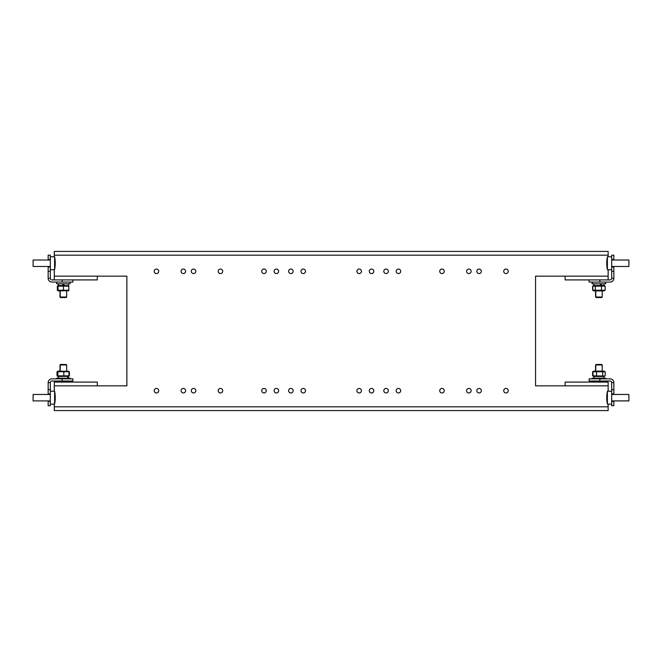 <?xml version="1.0" encoding="UTF-8"?>
<svg xmlns="http://www.w3.org/2000/svg" width="662" height="662" viewBox="0 0 662 662"><rect width="100%" height="100%" fill="white"/><g stroke="black" fill="none" stroke-linecap="round" stroke-linejoin="round"><path stroke-width="0.99" d="M383.803 271.312A2.259 2.259 0 0 0 386.062 273.572A2.259 2.259 0 0 0 388.321 271.312A2.259 2.259 0 0 0 386.062 269.053A2.259 2.259 0 0 0 383.803 271.312M356.917 390.688A2.259 2.259 0 0 0 359.176 392.947A2.259 2.259 0 0 0 361.435 390.688A2.259 2.259 0 0 0 359.176 388.428A2.259 2.259 0 0 0 356.917 390.688M383.803 390.688A2.259 2.259 0 0 0 386.062 392.947A2.259 2.259 0 0 0 388.321 390.688A2.259 2.259 0 0 0 386.062 388.428A2.259 2.259 0 0 0 383.803 390.688M439.725 271.312A2.259 2.259 0 0 0 441.984 273.572A2.259 2.259 0 0 0 444.243 271.312A2.259 2.259 0 0 0 441.984 269.053A2.259 2.259 0 0 0 439.725 271.312M300.995 271.312A2.259 2.259 0 0 0 303.254 273.572A2.259 2.259 0 0 0 305.513 271.312A2.259 2.259 0 0 0 303.254 269.053A2.259 2.259 0 0 0 300.995 271.312M274.109 390.688A2.259 2.259 0 0 0 276.368 392.947A2.259 2.259 0 0 0 278.628 390.688A2.259 2.259 0 0 0 276.368 388.428A2.259 2.259 0 0 0 274.109 390.688M300.995 390.688A2.259 2.259 0 0 0 303.254 392.947A2.259 2.259 0 0 0 305.513 390.688A2.259 2.259 0 0 0 303.254 388.428A2.259 2.259 0 0 0 300.995 390.688M356.917 271.312A2.259 2.259 0 0 0 359.176 273.572A2.259 2.259 0 0 0 361.435 271.312A2.259 2.259 0 0 0 359.176 269.053A2.259 2.259 0 0 0 356.917 271.312M466.611 390.688A2.259 2.259 0 0 0 468.87 392.947A2.259 2.259 0 0 0 471.129 390.688A2.259 2.259 0 0 0 468.87 388.428A2.259 2.259 0 0 0 466.611 390.688M439.725 390.688A2.259 2.259 0 0 0 441.984 392.947A2.259 2.259 0 0 0 444.243 390.688A2.259 2.259 0 0 0 441.984 388.428A2.259 2.259 0 0 0 439.725 390.688M466.611 271.312A2.259 2.259 0 0 0 468.87 273.572A2.259 2.259 0 0 0 471.129 271.312A2.259 2.259 0 0 0 468.87 269.053A2.259 2.259 0 0 0 466.611 271.312M274.109 271.312A2.259 2.259 0 0 0 276.368 273.572A2.259 2.259 0 0 0 278.628 271.312A2.259 2.259 0 0 0 276.368 269.053A2.259 2.259 0 0 0 274.109 271.312M218.187 271.312A2.259 2.259 0 0 0 220.446 273.572A2.259 2.259 0 0 0 222.705 271.312A2.259 2.259 0 0 0 220.446 269.053A2.259 2.259 0 0 0 218.187 271.312M191.301 390.688A2.259 2.259 0 0 0 193.561 392.947A2.259 2.259 0 0 0 195.82 390.688A2.259 2.259 0 0 0 193.561 388.428A2.259 2.259 0 0 0 191.301 390.688M218.187 390.688A2.259 2.259 0 0 0 220.446 392.947A2.259 2.259 0 0 0 222.705 390.688A2.259 2.259 0 0 0 220.446 388.428A2.259 2.259 0 0 0 218.187 390.688M191.301 271.312A2.259 2.259 0 0 0 193.561 273.572A2.259 2.259 0 0 0 195.82 271.312A2.259 2.259 0 0 0 193.561 269.053A2.259 2.259 0 0 0 191.301 271.312M288.624 271.312A2.259 2.259 0 0 0 290.883 273.572A2.259 2.259 0 0 0 293.142 271.312A2.259 2.259 0 0 0 290.883 269.053A2.259 2.259 0 0 0 288.624 271.312M288.624 390.688A2.259 2.259 0 0 0 290.883 392.947A2.259 2.259 0 0 0 293.142 390.688A2.259 2.259 0 0 0 290.883 388.428A2.259 2.259 0 0 0 288.624 390.688M261.738 271.312A2.259 2.259 0 0 0 263.997 273.572A2.259 2.259 0 0 0 266.256 271.312A2.259 2.259 0 0 0 263.997 269.053A2.259 2.259 0 0 0 261.738 271.312M261.738 390.688A2.259 2.259 0 0 0 263.997 392.947A2.259 2.259 0 0 0 266.256 390.688A2.259 2.259 0 0 0 263.997 388.428A2.259 2.259 0 0 0 261.738 390.688M154.196 390.688A2.259 2.259 0 0 0 156.455 392.947A2.259 2.259 0 0 0 158.715 390.688A2.259 2.259 0 0 0 156.455 388.428A2.259 2.259 0 0 0 154.196 390.688M181.082 271.312A2.259 2.259 0 0 0 183.341 273.572A2.259 2.259 0 0 0 185.6 271.312A2.259 2.259 0 0 0 183.341 269.053A2.259 2.259 0 0 0 181.082 271.312M181.082 390.688A2.259 2.259 0 0 0 183.341 392.947A2.259 2.259 0 0 0 185.6 390.688A2.259 2.259 0 0 0 183.341 388.428A2.259 2.259 0 0 0 181.082 390.688M154.196 271.312A2.259 2.259 0 0 0 156.455 273.572A2.259 2.259 0 0 0 158.715 271.312A2.259 2.259 0 0 0 156.455 269.053A2.259 2.259 0 0 0 154.196 271.312M595.51 382.082L602.494 382.082M66.92 382.082L59.936 382.082M369.288 390.688A2.259 2.259 0 0 0 371.548 392.947A2.259 2.259 0 0 0 373.807 390.688A2.259 2.259 0 0 0 371.548 388.428A2.259 2.259 0 0 0 369.288 390.688M476.83 390.688A2.259 2.259 0 0 0 479.089 392.947A2.259 2.259 0 0 0 481.348 390.688A2.259 2.259 0 0 0 479.089 388.428A2.259 2.259 0 0 0 476.83 390.688M369.288 271.312A2.259 2.259 0 0 0 371.548 273.572A2.259 2.259 0 0 0 373.807 271.312A2.259 2.259 0 0 0 371.548 269.053A2.259 2.259 0 0 0 369.288 271.312M476.83 271.312A2.259 2.259 0 0 0 479.089 273.572A2.259 2.259 0 0 0 481.348 271.312A2.259 2.259 0 0 0 479.089 269.053A2.259 2.259 0 0 0 476.83 271.312M396.174 390.688A2.259 2.259 0 0 0 398.433 392.947A2.259 2.259 0 0 0 400.692 390.688A2.259 2.259 0 0 0 398.433 388.428A2.259 2.259 0 0 0 396.174 390.688M503.716 390.688A2.259 2.259 0 0 0 505.975 392.947A2.259 2.259 0 0 0 508.234 390.688A2.259 2.259 0 0 0 505.975 388.428A2.259 2.259 0 0 0 503.716 390.688M396.174 271.312A2.259 2.259 0 0 0 398.433 273.572A2.259 2.259 0 0 0 400.692 271.312A2.259 2.259 0 0 0 398.433 269.053A2.259 2.259 0 0 0 396.174 271.312M503.716 271.312A2.259 2.259 0 0 0 505.975 273.572A2.259 2.259 0 0 0 508.234 271.312A2.259 2.259 0 0 0 505.975 269.053A2.259 2.259 0 0 0 503.716 271.312M608.146 391.225L608.146 382.082L565.125 382.082L565.125 385.847L535.55 385.847L535.55 276.153L608.146 276.153L608.146 269.699L611.696 269.699L607.393 269.699L607.393 256.79A32.587 32.587 0 0 0 606.797 261.465A32.579 31.064 -0 0 1 606.955 259.595A32.38 9.764 -0 0 0 606.955 259.926A32.579 31.064 180 0 0 606.756 262.897A32.579 9.822 -0 0 0 606.955 263.84A32.38 30.874 180 0 0 606.955 264.353A32.38 30.874 180 0 0 606.955 264.858A32.579 9.822 180 0 1 606.756 263.923A32.579 31.064 180 0 0 606.797 265.032A32.587 32.587 0 0 0 607.393 269.699M565.125 276.153L565.125 279.918L599.863 279.918L599.863 282.07L589.106 282.07L589.106 279.918M55.227 263.244A32.579 12.437 180 0 1 55.244 263.542A32.579 30.113 0 0 1 55.236 263.948A32.579 12.437 180 0 1 55.045 265.139A32.38 29.931 180 0 0 55.045 264.643A32.38 29.931 180 0 0 55.045 264.146A32.579 12.437 0 0 0 55.244 262.955A32.579 30.113 180 0 0 55.045 260.075A32.38 12.363 0 0 0 55.045 259.661A32.579 30.113 0 0 1 55.227 261.838A32.587 32.587 0 0 0 54.607 256.79L54.607 269.699L50.304 269.699L54.284 269.699L54.284 276.153L126.881 276.153L126.881 385.847L54.284 385.847L54.284 391.225M99.457 410.581L562.973 410.581M55.244 397.68A32.579 20.456 180 0 1 55.244 397.763A32.579 25.363 -0 0 1 55.219 398.433A32.579 20.456 180 0 1 55.045 400.394A32.38 25.206 180 0 0 55.045 399.972A32.38 25.206 180 0 0 55.045 399.558A32.579 20.456 0 0 0 55.244 397.597A32.579 25.363 180 0 0 55.045 395.173A32.38 20.332 0 0 0 55.045 394.494A32.579 25.363 -0 0 1 55.244 396.819A32.587 32.587 0 0 0 54.607 391.225L54.607 404.134L50.304 404.134L54.284 404.134L54.284 410.581L608.146 410.581L608.146 404.134L611.696 404.134L607.393 404.134L607.393 391.225A32.587 32.587 0 0 0 606.955 393.989A32.38 4.253 -0 0 0 606.955 393.989A32.38 4.253 -0 0 0 606.955 394.122A32.579 32.297 180 0 0 606.756 397.217A32.579 4.278 -0 0 0 606.955 397.622A32.38 32.099 180 0 0 606.955 398.16A32.38 32.099 180 0 0 606.955 398.69A32.579 4.278 180 0 1 606.756 398.284A32.579 32.297 180 0 0 606.955 401.371L606.955 401.371A32.38 4.253 180 0 1 606.955 401.362A32.587 32.587 0 0 0 607.393 404.134M54.284 255.184L54.284 251.419L608.146 251.419L608.146 255.184L54.284 255.184L54.284 256.79M608.146 256.79L608.146 255.184M97.306 276.153L97.306 279.918L72.894 279.918L72.894 282.07L51.917 282.07A3.765 3.765 0 0 1 48.152 278.305L48.152 266.472L33.1 266.472L50.304 266.472M54.284 279.918L54.284 276.153M54.284 385.847L54.284 382.082L97.306 382.082L97.306 385.847M608.146 276.153L608.146 279.918M613.848 259.479L611.696 259.479L611.696 255.184L613.848 255.184L613.848 260.017M611.696 260.017L628.9 260.017L628.9 266.472L613.848 266.472L613.848 278.305A3.765 3.765 0 0 1 610.083 282.07L599.863 282.07M599.863 279.918L610.083 279.918A1.614 1.614 0 0 0 611.696 278.305L611.696 259.479M613.848 267.009L611.696 267.009M613.848 271.312L611.696 271.312M611.696 278.305L613.848 278.305M48.152 401.445L50.304 401.445L50.304 405.74L48.152 405.74L48.152 400.907M48.152 394.453L48.152 382.619A3.765 3.765 0 0 1 51.917 378.854L72.894 378.854L72.894 381.006L62.137 381.006L62.137 378.854M62.137 381.006L51.917 381.006A1.614 1.614 0 0 0 50.304 382.619L50.304 401.445M48.152 393.915L50.304 393.915M48.152 389.612L50.304 389.612M50.304 382.619L48.152 382.619M48.152 260.017L48.152 255.184L50.304 255.184L50.304 259.479L48.152 259.479M50.304 259.479L50.304 278.305A1.614 1.614 0 0 0 51.917 279.918L72.894 279.918M50.304 267.009L48.152 267.009M48.152 271.312L50.304 271.312M50.304 278.305L48.152 278.305M62.137 282.07L62.137 279.918M628.9 400.874L613.848 400.907L613.848 405.74L611.696 405.74L611.696 401.445L613.848 401.445M611.696 401.445L611.696 382.619L613.848 382.619L613.848 394.453M611.696 393.915L613.848 393.915M613.848 389.612L611.696 389.612M599.863 378.854L599.863 381.006L589.106 381.006L589.106 378.854L610.083 378.854A3.765 3.765 0 0 1 613.848 382.619M599.863 381.006L610.083 381.006A1.614 1.614 0 0 1 611.696 382.619M50.304 260.017L33.1 260.017L33.1 266.472M55.227 261.838A32.579 30.113 0 0 1 55.244 262.541L55.236 262.541M54.607 269.699A32.587 32.587 0 0 0 55.227 264.651A32.579 30.113 180 0 0 55.244 263.948L55.095 263.948M66.655 297.015L66.117 297.552L60.523 297.552L59.985 297.015L66.655 297.015L66.655 290.883M64.421 285.512L63.428 283.791M62.435 283.791L63.428 285.512L58.124 285.512L57.346 286.158L57.346 290.237L58.521 290.237M70.147 282.07L70.147 283.791L56.709 283.791L56.709 282.07M68.807 290.717L58.124 290.883L57.346 290.237M68.807 290.237L58.049 290.237L58.049 286.158L68.807 286.158L68.807 290.237M68.807 285.67L63.428 285.512M63.428 286.158L63.428 290.237M50.304 394.453L33.1 394.453L33.1 400.907L50.304 400.907M54.607 404.134A32.587 32.587 0 0 0 55.244 398.532A32.579 25.363 180 0 0 55.244 398.433L55.194 398.433M606.756 262.574L606.764 262.574A32.579 31.064 -0 0 1 606.797 261.465M606.955 263.923L606.756 263.923A32.579 31.064 -0 0 1 606.756 263.6A32.579 9.822 180 0 1 606.797 263.244M611.696 400.907L628.9 400.907L628.9 394.453L611.696 394.453M606.756 397.076L606.756 397.076A32.579 32.297 -0 0 1 606.955 393.981M606.955 398.284L606.756 398.284A32.579 32.297 -0 0 1 606.756 398.143A32.579 4.278 180 0 1 606.955 397.73M56.493 282.07L56.709 283.791M68.807 290.577L68.807 285.818M57.346 286.158L58.521 286.158M602.23 297.015L601.692 297.552L596.098 297.552L595.56 297.015L602.23 297.015L602.23 290.883M592.068 282.07L592.068 283.791L605.722 283.791L605.722 282.07M601.857 285.512L600.98 283.791M600.029 283.791L600.98 285.512M600.302 283.791L601.154 285.512M595.295 286.158L595.295 290.237L592.838 290.237L592.838 286.158L605.167 286.158L605.167 290.237L604.092 290.883L593.698 290.883L592.622 290.237L592.622 286.158L593.235 285.901M605.167 290.237L595.295 290.237M605.167 286.158L604.092 285.512L593.698 285.512L592.622 286.158M593.913 290.883L592.838 290.237M592.838 286.158L593.913 285.512M601.46 286.158L601.46 290.237M604.538 290.502L603.835 290.717M593.235 290.494L592.622 290.237M596.33 364.448L601.692 364.448L602.23 364.985L595.792 364.985M605.722 378.854L605.722 378.209L592.068 378.209L592.068 378.854M603.984 376.488L604.001 378.209L603.984 376.488M593.938 371.117L604.092 371.117L605.176 371.763L592.829 371.763L593.127 376.033M593.938 376.488L604.092 376.488L604.878 376.041M592.829 375.842L604.878 376.033M596.495 375.842L596.495 371.763M593.458 376.231L592.581 375.842L592.581 371.763L593.913 371.117L592.829 371.763M605.176 375.842L605.176 371.763M602.668 375.842L602.668 371.763M595.56 364.985L596.313 364.448L595.56 364.985L595.56 371.117M595.56 381.006L595.56 382.082M593.789 376.488L593.789 378.209M592.581 371.763L593.458 371.374M592.581 375.842L593.127 376.041M59.985 371.117L59.985 364.985L60.523 364.448L66.117 364.448L66.655 364.985L60.201 364.985L60.201 371.117M59.985 381.006L59.985 382.082M70.147 378.854L70.147 378.209L56.493 378.209L56.493 378.854M58.215 376.488L58.215 378.209M57.991 376.256L57.006 375.842L57.006 371.763L58.124 371.117L68.815 371.283M57.006 371.763L57.991 371.349M57.006 375.842L58.124 376.488L68.815 376.322M69.419 375.842L69.419 371.763M67.383 376.488L67.913 378.209M68.26 378.209L67.913 376.488M68.591 375.842L57.859 375.842L57.859 371.763L68.591 371.763M57.859 371.763L57.859 375.842M68.997 375.842L68.997 371.763M63.833 375.842L63.833 371.763M54.284 406.816L608.146 406.816M608.146 385.847L565.125 385.847M50.304 256.79L54.607 256.79M60.739 297.552L60.201 297.015L60.201 290.883M68.426 285.512L68.426 283.791M58.43 285.512L58.43 283.791M50.304 391.225L54.607 391.225M611.696 256.79L607.393 256.79M628.9 266.472L611.696 266.472M611.696 391.225L607.393 391.225M59.985 297.015L59.985 290.883M58.215 285.512L58.215 283.791M596.313 297.552L595.775 297.015L595.775 290.883M592.283 282.07L592.283 283.791M604.001 285.512L604.001 283.791M594.004 285.512L594.004 283.791M595.56 297.015L595.56 290.883M593.789 285.512L593.789 283.791M602.23 364.985L602.23 371.117M602.23 381.006L602.23 382.082M595.775 364.985L595.775 371.117M595.775 381.006L595.775 382.082M592.283 378.854L592.283 378.209M594.004 376.488L594.004 378.209M60.739 364.448L60.201 364.985M60.201 381.006L60.201 382.082M66.655 364.985L66.655 371.117M66.655 381.006L66.655 382.082M56.709 378.854L56.709 378.209M58.43 376.488L58.43 378.209M68.426 376.488L68.426 378.209"/></g></svg>
